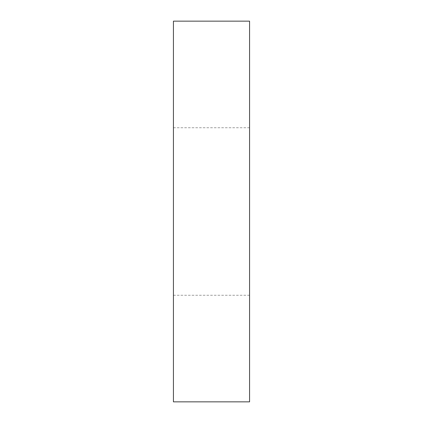 <?xml version="1.0" encoding="UTF-8"?>
<svg xmlns="http://www.w3.org/2000/svg" width="423" height="423" viewBox="0 0 423 423"><rect width="100%" height="100%" fill="white"/><g stroke="black" fill="none" stroke-linecap="round" stroke-linejoin="round"><path stroke-width="0.32" stroke-dasharray="2.12 1.59" d="M173.43 401.85L173.43 21.15M249.57 401.85L249.57 21.15M173.43 295.254L249.57 295.254M173.43 127.746L249.57 127.746"/><path stroke-width="0.63" d="M249.57 21.15L249.57 401.85L173.43 401.85L173.43 21.15L249.57 21.15"/></g></svg>
